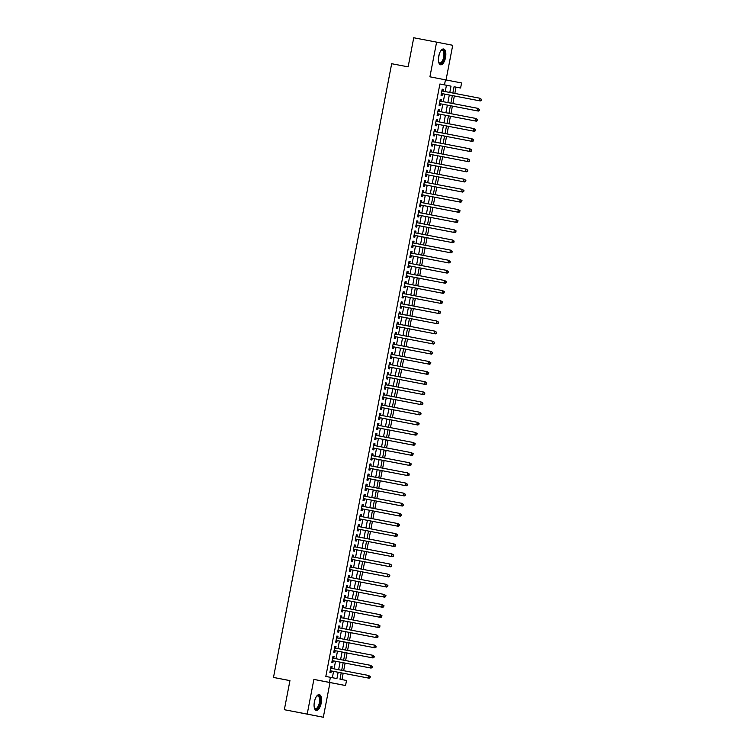 <?xml version="1.0" encoding="UTF-8"?>
<svg xmlns="http://www.w3.org/2000/svg" width="755" height="755" viewBox="0 0 755 755"><rect width="100%" height="100%" fill="white"/><g stroke="black" fill="none" stroke-linecap="round" stroke-linejoin="round"><path stroke-width="1.13" d="M321.196 703.169A8.041 3.464 100.9 0 0 319.308 694.609A8.041 3.464 100.9 0 0 314.391 701.839A8.041 3.464 100.9 0 0 316.279 710.408A8.041 3.464 100.9 0 0 321.196 703.169M445.525 57.54A8.041 3.464 100.9 0 0 443.638 48.981A8.041 3.464 100.9 0 0 438.721 56.21A8.041 3.464 100.9 0 0 440.609 64.779A8.041 3.464 100.9 0 0 445.525 57.54M341.203 672.847L339.976 679.198L346.517 680.481L345.545 685.54L329.416 682.388L330.397 677.32L336.928 678.603L338.155 672.261M330.001 682.567L313.882 679.406L307.2 714.088L284.342 709.709L323.319 717.25L330.001 682.567L345.545 685.54M289.939 680.651L273.489 677.433L391.675 63.713L408.134 66.865L413.74 37.75L436.598 42.138L429.916 76.821L461.579 82.956L460.607 88.024L454.066 86.74L452.858 93.044M446.054 79.917L452.717 45.291L436.598 42.138M454.821 93.422L456.039 87.146L460.607 88.024M341.949 679.585L343.176 673.224M343.657 670.695L345.12 663.098M345.611 660.568L347.073 652.971M347.564 650.442L349.027 642.845M349.508 640.306L350.971 632.718M351.462 630.18L352.925 622.592M353.416 620.053L354.878 612.465M355.36 609.927L356.822 602.339M357.313 599.8L358.776 592.213M359.267 589.674L360.73 582.077M361.211 579.547L362.674 571.95M363.164 569.421L364.627 561.824M365.118 559.295L366.581 551.697M367.062 549.159L368.525 541.571M369.016 539.032L370.478 531.444M370.969 528.906L372.423 521.318M372.913 518.779L374.376 511.192M374.867 508.653L376.33 501.065M376.82 498.526L378.274 490.929M378.765 488.4L380.227 480.803M380.718 478.274L382.181 470.676M382.662 468.147L384.125 460.55M384.616 458.011L386.079 450.424M386.569 447.885L388.032 440.297M388.514 437.758L389.976 430.171M390.467 427.632L391.93 420.044M392.421 417.506L393.884 409.918M394.365 407.379L395.828 399.782M396.318 397.253L397.781 389.655M398.272 387.126L399.735 379.529M400.216 377L401.679 369.403M402.17 366.864L403.632 359.276M404.123 356.738L405.577 349.15M406.067 346.611L407.53 339.023M408.021 336.485L409.484 328.897M409.974 326.358L411.428 318.77M411.919 316.232L413.381 308.635M413.872 306.105L415.335 298.508M415.816 295.979L417.279 288.382M417.77 285.852L419.233 278.255M419.723 275.717L421.186 268.129M421.668 265.59L423.13 258.002M423.621 255.464L425.084 247.876M425.575 245.337L427.037 237.749M427.519 235.211L428.982 227.623M429.472 225.084L430.935 217.487M431.426 214.958L432.889 207.361M433.37 204.831L434.833 197.234M435.324 194.705L436.786 187.108M437.277 184.569L438.74 176.981M439.221 174.443L440.684 166.855M441.175 164.316L442.638 156.729M443.128 154.19L444.582 146.602M445.072 144.063L446.535 136.476M447.026 133.937L448.489 126.34M448.98 123.811L450.433 116.213M450.924 113.684L452.387 106.087M452.877 103.558L454.34 95.961M307.2 714.088L323.319 717.25M331.775 668.411L332.115 666.646L331.03 666.429L329.859 672.507L330.945 672.724L331.294 670.95M333.729 658.284L334.069 656.52L332.983 656.303L331.813 662.38L332.898 662.597L333.238 660.823M335.682 648.158L336.022 646.393L334.927 646.176L333.757 652.254L334.852 652.471L335.192 650.697M337.627 638.032L337.966 636.267L336.881 636.05L335.711 642.127L336.796 642.335L337.145 640.57M339.58 627.905L339.92 626.131L338.835 625.923L337.664 632.001L338.75 632.209L339.089 630.434M341.534 617.779L341.873 616.005L340.779 615.797L339.608 621.875L340.703 622.082L341.043 620.308M343.478 607.652L343.818 605.878L342.732 605.67L341.562 611.739L342.647 611.956L342.996 610.182M345.431 597.516L345.771 595.752L344.686 595.535L343.516 601.612L344.601 601.829L344.941 600.055M347.385 587.39L347.725 585.625L346.63 585.408L345.46 591.486L346.554 591.703L346.894 589.929M349.329 577.264L349.669 575.499L348.584 575.282L347.413 581.359L348.499 581.577L348.838 579.802M351.283 567.137L351.622 565.372L350.537 565.155L349.367 571.233L350.452 571.45L350.792 569.676M353.236 557.011L353.576 555.246L352.481 555.029L351.311 561.107L352.406 561.324L352.745 559.549M355.18 546.884L355.52 545.119L354.435 544.902L353.264 550.98L354.35 551.188L354.69 549.423M357.134 536.758L357.474 534.984L356.379 534.776L355.209 540.854L356.303 541.061L356.643 539.297M359.078 526.631L359.427 524.857L358.332 524.649L357.162 530.727L358.257 530.935L358.597 529.161M361.032 516.505L361.371 514.731L360.286 514.523L359.116 520.591L360.201 520.808L360.541 519.034M362.985 506.369L363.325 504.604L362.23 504.387L361.06 510.465L362.155 510.682L362.494 508.908M364.929 496.243L365.278 494.478L364.184 494.261L363.013 500.338L364.108 500.556L364.448 498.781M366.883 486.116L367.223 484.351L366.137 484.134L364.967 490.212L366.052 490.429L366.392 488.655M368.836 475.99L369.176 474.225L368.081 474.008L366.911 480.086L368.006 480.303L368.346 478.528M370.78 465.863L371.12 464.099L370.035 463.881L368.865 469.959L369.95 470.176L370.299 468.402M372.734 455.737L373.074 453.972L371.988 453.755L370.818 459.833L371.904 460.04L372.243 458.276M374.688 445.61L375.027 443.836L373.933 443.629L372.762 449.706L373.857 449.914L374.197 448.149M376.632 435.484L376.971 433.71L375.886 433.502L374.716 439.58L375.801 439.787L376.15 438.013M378.585 425.358L378.925 423.583L377.84 423.376L376.669 429.444L377.755 429.661L378.095 427.887M380.539 415.222L380.879 413.457L379.784 413.249L378.614 419.318L379.708 419.535L380.048 417.76M382.483 405.095L382.823 403.33L381.737 403.113L380.567 409.191L381.652 409.408L382.002 407.634M384.437 394.969L384.776 393.204L383.691 392.987L382.521 399.065L383.606 399.282L383.946 397.507M386.39 384.842L386.73 383.078L385.635 382.861L384.465 388.938L385.56 389.155L385.899 387.381M388.334 374.716L388.674 372.951L387.589 372.734L386.418 378.812L387.504 379.029L387.843 377.255M390.288 364.589L390.628 362.825L389.542 362.608L388.372 368.685L389.457 368.893L389.797 367.128M392.241 354.463L392.581 352.689L391.486 352.481L390.316 358.559L391.411 358.767L391.751 357.002M394.185 344.337L394.525 342.562L393.44 342.355L392.27 348.433L393.355 348.64L393.695 346.866M396.139 334.21L396.479 332.436L395.384 332.228L394.214 338.297L395.309 338.514L395.648 336.739M398.083 324.074L398.432 322.309L397.338 322.102L396.167 328.17L397.262 328.387L397.602 326.613M400.037 313.948L400.377 312.183L399.291 311.966L398.121 318.044L399.206 318.261L399.546 316.487M401.99 303.821L402.33 302.057L401.235 301.84L400.065 307.917L401.16 308.134L401.5 306.36M403.934 293.695L404.274 291.93L403.189 291.713L402.019 297.791L403.104 298.008L403.453 296.234M405.888 283.569L406.228 281.804L405.142 281.587L403.972 287.664L405.058 287.882L405.397 286.107M407.842 273.442L408.181 271.677L407.087 271.46L405.916 277.538L407.011 277.746L407.351 275.981M409.786 263.316L410.125 261.541L409.04 261.334L407.87 267.412L408.955 267.619L409.304 265.854M411.739 253.189L412.079 251.415L410.994 251.207L409.823 257.285L410.909 257.493L411.248 255.718M413.693 243.063L414.033 241.289L412.938 241.081L411.768 247.149L412.862 247.366L413.202 245.592M415.637 232.927L415.977 231.162L414.891 230.954L413.721 237.023L414.806 237.24L415.156 235.466M417.591 222.8L417.93 221.036L416.845 220.819L415.675 226.896L416.76 227.113L417.1 225.339M419.544 212.674L419.884 210.909L418.789 210.692L417.619 216.77L418.714 216.987L419.053 215.213M421.488 202.548L421.828 200.783L420.743 200.566L419.572 206.643L420.658 206.861L420.997 205.086M423.442 192.421L423.781 190.656L422.696 190.439L421.526 196.517L422.611 196.734L422.951 194.96M425.395 182.295L425.735 180.53L424.64 180.313L423.47 186.391L424.565 186.598L424.905 184.833M427.339 172.168L427.679 170.394L426.594 170.186L425.424 176.264L426.509 176.472L426.849 174.707M429.293 162.042L429.633 160.268L428.538 160.06L427.368 166.138L428.462 166.345L428.802 164.571M431.237 151.915L431.586 150.141L430.492 149.934L429.321 156.002L430.416 156.219L430.756 154.445M433.191 141.78L433.53 140.015L432.445 139.807L431.275 145.875L432.36 146.093L432.7 144.318M435.144 131.653L435.484 129.888L434.389 129.671L433.219 135.749L434.314 135.966L434.654 134.192M437.088 121.527L437.438 119.762L436.343 119.545L435.173 125.623L436.267 125.84L436.607 124.065M439.042 111.4L439.382 109.635L438.296 109.418L437.126 115.496L438.211 115.713L438.551 113.939M440.995 101.274L441.335 99.509L440.24 99.292L439.07 105.37L440.165 105.587L440.505 103.812M456.039 87.146L454.066 86.759M445.233 91.582L446.45 85.268L439.91 83.994L325.82 676.442L330.397 677.32M332.36 677.707L333.578 671.384M334.069 668.855L335.531 661.257M336.022 658.728L337.485 651.131M337.966 648.602L339.429 641.004M339.92 638.466L341.383 630.878M341.873 628.339L343.327 620.752M343.818 618.213L345.28 610.625M345.771 608.086L347.234 600.499M347.725 597.96L349.178 590.372M349.669 587.834L351.132 580.236M351.622 577.707L353.085 570.11M353.566 567.581L355.029 559.984M355.52 557.454L356.983 549.857M357.474 547.318L358.936 539.731M359.418 537.192L360.881 529.604M361.371 527.066L362.834 519.478M363.325 516.939L364.788 509.351M365.269 506.813L366.732 499.225M367.223 496.686L368.685 489.089M369.176 486.56L370.639 478.963M371.12 476.433L372.583 468.836M373.074 466.307L374.537 458.71M375.027 456.171L376.481 448.583M376.971 446.045L378.434 438.457M378.925 435.918L380.388 428.33M380.879 425.792L382.332 418.204M382.823 415.665L384.286 408.077M384.776 405.539L386.239 397.942M386.72 395.412L388.183 387.815M388.674 385.286L390.137 377.689M390.628 375.159L392.09 367.562M392.572 365.024L394.034 357.436M394.525 354.897L395.988 347.309M396.479 344.771L397.942 337.183M398.423 334.644L399.886 327.057M400.377 324.518L401.839 316.93M402.33 314.391L403.793 306.794M404.274 304.265L405.737 296.668M406.228 294.139L407.691 286.541M408.181 284.012L409.644 276.415M410.125 273.876L411.588 266.288M412.079 263.75L413.542 256.162M414.033 253.623L415.486 246.036M415.977 243.497L417.44 235.909M417.93 233.37L419.393 225.783M419.884 223.244L421.337 215.647M421.828 213.118L423.291 205.52M423.781 202.991L425.244 195.394M425.726 192.865L427.188 185.268M427.679 182.729L429.142 175.141M429.633 172.602L431.096 165.015M431.577 162.476L433.04 154.888M433.53 152.35L434.993 144.762M435.484 142.223L436.947 134.635M437.428 132.097L438.891 124.509M439.382 121.97L440.844 114.373M441.335 111.844L442.798 104.247M443.279 101.717L444.742 94.12M442.94 91.147L443.279 89.383L442.194 89.166L441.024 95.243L442.109 95.451L442.458 93.686M313.882 679.406L329.416 682.388M439.91 83.994L444.487 84.862L445.459 79.803M284.342 709.709L289.948 680.595L273.489 677.433M452.368 95.583L450.905 103.18M450.414 105.709L448.951 113.307M448.47 115.836L447.007 123.433M446.516 125.962L445.054 133.56M444.563 136.098L443.1 143.686M442.619 146.225L441.156 153.812M440.665 156.351L439.202 163.939M438.712 166.477L437.258 174.065M436.767 176.604L435.305 184.192M434.814 186.73L433.351 194.328M432.86 196.857L431.407 204.454M430.916 206.983L429.453 214.58M428.963 217.11L427.5 224.707M427.019 227.246L425.556 234.833M425.065 237.372L423.602 244.96M423.111 247.498L421.649 255.086M421.167 257.625L419.704 265.213M419.214 267.751L417.751 275.339M417.26 277.878L415.797 285.475M415.316 288.004L413.853 295.601M413.363 298.131L411.9 305.728M411.409 308.257L409.946 315.854M409.465 318.393L408.002 325.981M407.511 328.519L406.048 336.107M405.558 338.646L404.104 346.234M403.614 348.772L402.151 356.36M401.66 358.899L400.197 366.486M399.706 369.025L398.253 376.613M397.762 379.152L396.3 386.749M395.809 389.278L394.346 396.875M393.865 399.404L392.402 407.002M391.911 409.54L390.448 417.128M389.957 419.667L388.495 427.255M388.013 429.793L386.551 437.381M386.06 439.92L384.597 447.507M384.106 450.046L382.643 457.634M382.162 460.173L380.699 467.76M380.209 470.299L378.746 477.896M378.255 480.425L376.792 488.023M376.311 490.552L374.848 498.149M374.357 500.688L372.894 508.275M372.404 510.814L370.941 518.402M370.46 520.941L368.997 528.528M368.506 531.067L367.043 538.655M366.552 541.193L365.099 548.781M364.608 551.32L363.146 558.908M362.655 561.446L361.192 569.043M360.711 571.573L359.248 579.17M358.757 581.699L357.294 589.296M356.804 591.835L355.341 599.423M354.859 601.962L353.397 609.549M352.906 612.088L351.443 619.676M350.952 622.214L349.489 629.802M349.008 632.341L347.545 639.929M347.055 642.467L345.592 650.055M345.101 652.594L343.638 660.191M343.157 662.72L341.694 670.317M449.801 92.459L451.018 86.145L444.487 84.862M338.636 669.732L340.099 662.135M340.59 659.606L342.053 652.009M342.543 649.47L344.006 641.882M344.488 639.343L345.95 631.756M346.441 629.217L347.904 621.629M348.395 619.091L349.848 611.503M350.339 608.964L351.802 601.376M352.292 598.838L353.755 591.25M354.246 588.711L355.699 581.114M356.19 578.585L357.653 570.988M358.144 568.458L359.606 560.861M360.088 558.322L361.551 550.735M362.041 548.196L363.504 540.608M363.995 538.07L365.458 530.482M365.939 527.943L367.402 520.355M367.893 517.817L369.355 510.229M369.846 507.69L371.309 500.103M371.79 497.564L373.253 489.967M373.744 487.437L375.207 479.84M375.697 477.311L377.16 469.714M377.642 467.175L379.104 459.587M379.595 457.049L381.058 449.461M381.549 446.922L383.011 439.334M383.493 436.796L384.956 429.208M385.446 426.669L386.909 419.082M387.4 416.543L388.853 408.955M389.344 406.416L390.807 398.819M391.298 396.29L392.76 388.693M393.242 386.164L394.705 378.566M395.195 376.028L396.658 368.44M397.149 365.901L398.612 358.314M399.093 355.775L400.556 348.187M401.047 345.648L402.509 338.061M403 335.522L404.463 327.934M404.944 325.396L406.407 317.808M406.898 315.269L408.361 307.672M408.851 305.143L410.314 297.545M410.795 295.016L412.258 287.419M412.749 284.88L414.212 277.293M414.703 274.754L416.165 267.166M416.647 264.627L418.11 257.04M418.6 254.501L420.063 246.913M420.554 244.375L422.007 236.787M422.498 234.248L423.961 226.66M424.452 224.122L425.914 216.525M426.405 213.995L427.858 206.398M428.349 203.869L429.812 196.272M430.303 193.733L431.766 186.145M432.247 183.607L433.71 176.019M434.2 173.48L435.663 165.892M436.154 163.354L437.617 155.766M438.098 153.227L439.561 145.639M440.052 143.101L441.515 135.513M442.005 132.974L443.468 125.377M443.949 122.848L445.412 115.251M445.903 112.721L447.366 105.124M447.857 102.586L449.319 94.998M446.45 85.268L451.018 86.145M442.194 89.166L443.279 89.383M440.24 99.301L441.335 99.509M438.296 109.428L439.382 109.635M436.343 119.554L437.438 119.762M434.389 129.681L435.484 129.888M432.445 139.807L433.53 140.015M430.492 149.934L431.586 150.141M428.538 160.06L429.633 160.268M426.594 170.186L427.679 170.394M424.64 180.313L425.735 180.53M422.687 190.449L423.781 190.656M420.743 200.575L421.828 200.783M418.789 210.702L419.884 210.909M416.845 220.828L417.93 221.036M414.891 230.954L415.977 231.162M412.938 241.081L414.033 241.289M410.994 251.207L412.079 251.415M409.04 261.334L410.125 261.541M407.087 271.46L408.181 271.677M405.142 281.596L406.228 281.804M403.189 291.723L404.274 291.93M401.235 301.849L402.33 302.057M399.291 311.975L400.377 312.183M397.338 322.102L398.432 322.309M395.384 332.228L396.479 332.436M393.44 342.355L394.525 342.562M391.486 352.481L392.581 352.689M389.533 362.608L390.628 362.825M387.589 372.743L388.674 372.951M385.635 382.87L386.73 383.078M383.682 392.996L384.776 393.204M381.737 403.123L382.823 403.33M379.784 413.249L380.879 413.457M377.84 423.376L378.925 423.583M375.886 433.502L376.971 433.71M373.933 443.629L375.027 443.836M371.988 453.755L373.074 453.972M370.035 463.891L371.12 464.099M368.081 474.017L369.176 474.225M366.137 484.144L367.223 484.351M364.184 494.27L365.278 494.478M362.23 504.397L363.325 504.604M360.286 514.523L361.371 514.731M358.332 524.649L359.427 524.857M356.379 534.776L357.474 534.984M354.435 544.902L355.52 545.119M352.481 555.029L353.576 555.246M350.528 565.165L351.622 565.372M348.584 575.291L349.669 575.499M346.63 585.418L347.725 585.625M344.686 595.544L345.771 595.752M342.732 605.67L343.818 605.878M340.779 615.797L341.873 616.005M338.835 625.923L339.92 626.131M336.881 636.05L337.966 636.267M334.927 646.176L336.022 646.393M332.983 656.312L334.069 656.52M331.03 666.438L332.115 666.646M441.722 93.544L480.303 100.943L441.722 93.544A1.029 0.934 -78.9 0 0 441.364 93.554L441.354 93.544M480.878 100.264L479.217 100.726L479.699 98.197L481.511 99.339L480.878 100.264L481.511 99.339M441.854 90.94L479.699 98.197L481.067 99.245M480.303 100.943L481.312 100.349M440.863 50.717A6.965 3.001 -79.1 0 1 441.137 50.462A6.965 3.001 -79.1 0 1 444.336 57.314A6.965 3.001 -79.1 0 1 438.834 62.476A6.965 3.001 -79.1 0 1 438.674 62.137M438.702 62.203A6.446 2.775 100.9 0 0 439.721 62.986A6.446 2.775 100.9 0 0 443.657 57.182A6.446 2.775 100.9 0 0 442.147 50.321A6.446 2.775 100.9 0 0 440.92 50.67M440.156 64.619A7.994 3.445 100.9 0 0 444.77 57.399A7.994 3.445 100.9 0 0 443.157 48.962M316.534 696.346A6.965 3.001 -79.1 0 1 316.732 696.157A6.965 3.001 -79.1 0 1 316.807 696.091A6.965 3.001 -79.1 0 1 320.271 699.526A6.965 3.001 -79.1 0 1 317.393 708.577A6.965 3.001 -79.1 0 1 314.505 708.105A6.965 3.001 -79.1 0 1 314.344 707.765M314.373 707.831A6.446 2.775 100.9 0 0 315.392 708.605A6.446 2.775 100.9 0 0 316.911 708.03A6.446 2.775 100.9 0 0 319.554 701.15A6.446 2.775 100.9 0 0 317.817 695.95A6.446 2.775 100.9 0 0 316.59 696.299M315.826 710.238A7.994 3.445 100.9 0 0 317.44 709.492A7.994 3.445 100.9 0 0 320.696 701.272A7.994 3.445 100.9 0 0 318.827 694.591M439.769 103.671L478.349 111.07L439.769 103.671A1.029 0.934 -78.9 0 0 439.419 103.68L439.419 103.68M478.925 110.39L477.264 110.853L477.755 108.324L479.557 109.466L478.925 110.39L479.557 109.466M439.901 101.066L477.755 108.324L479.123 109.381M478.349 111.07L479.359 110.475M437.825 113.797L476.405 121.196L437.825 113.797A1.029 0.934 -78.9 0 0 437.466 113.807L437.466 113.807M476.971 120.517L475.31 120.989L475.801 118.45L477.604 119.592L476.971 120.517L477.604 119.592M437.957 111.193L475.801 118.45L477.169 119.507M476.405 121.196L477.415 120.602M435.871 123.924L474.451 131.323L435.871 123.924A1.029 0.934 -78.9 0 0 435.522 123.933L435.522 123.933M475.027 130.643L473.366 131.115L473.847 128.577L475.659 129.718L475.027 130.643L475.659 129.718M436.003 121.319L473.847 128.577L475.216 129.633M474.451 131.323L475.461 130.728M433.927 134.05L472.498 141.449L433.927 134.05A1.029 0.934 -78.9 0 0 433.568 134.06L433.568 134.06M473.074 140.77L471.413 141.242L471.903 138.712L473.706 139.845L473.074 140.77L473.706 139.845M434.05 131.446L471.903 138.712L473.272 139.76M472.498 141.449L473.508 140.855M431.973 144.177L470.554 151.585L431.973 144.177A1.029 0.934 -78.9 0 0 431.615 144.186L431.615 144.186M471.12 150.896L469.459 151.368L469.95 148.839L471.752 149.971L471.12 150.896L471.752 149.971M432.105 141.572L469.95 148.839L471.318 149.886M470.554 151.585L471.564 150.981M430.02 154.303L468.6 161.712L430.02 154.303A1.029 0.934 -78.9 0 0 429.67 154.313L429.67 154.313M469.176 161.023L467.515 161.494L467.996 158.965L469.808 160.098L469.176 161.023L469.808 160.098M430.152 151.698L467.996 158.965L469.365 160.013M468.6 161.712L469.61 161.117M428.076 164.439L466.656 171.838L428.076 164.439A1.029 0.934 -78.9 0 0 427.717 164.439L427.717 164.439M467.222 171.159L465.561 171.621L466.052 169.092L467.855 170.224L467.222 171.159L467.855 170.224M428.198 161.834L466.052 169.092L467.42 170.139M466.656 171.838L467.656 171.243M426.122 174.565L464.702 181.964L426.122 174.565A1.029 0.934 -78.9 0 0 425.763 174.565L425.745 174.575M465.278 181.285L463.608 181.747L464.099 179.218L465.901 180.351L465.278 181.285L465.901 180.351M426.254 171.961L464.099 179.218L465.467 180.266M464.702 181.964L465.712 181.37M424.168 184.692L462.749 192.091L424.168 184.692A1.029 0.934 -78.9 0 0 423.819 184.701L423.819 184.701M463.325 191.411L461.664 191.874L462.145 189.345L463.957 190.487L463.325 191.411L463.957 190.487M424.301 182.087L462.145 189.345L463.523 190.392M462.749 192.091L463.759 191.496M422.224 194.818L460.805 202.217L422.224 194.818A1.029 0.934 -78.9 0 0 421.866 194.828L421.866 194.828M461.371 201.538L459.71 202L460.201 199.471L462.003 200.613L461.371 201.538L462.003 200.613M422.347 192.214L460.201 199.471L461.569 200.528M460.805 202.217L461.805 201.623M420.271 204.945L458.851 212.344L420.271 204.945A1.029 0.934 -78.9 0 0 419.912 204.954L419.912 204.954M459.427 211.664L457.766 212.136L458.247 209.597L460.05 210.739L459.427 211.664L460.05 210.739M420.403 202.34L458.247 209.597L459.616 210.654M458.851 212.344L459.861 211.749M418.317 215.071L456.898 222.47L418.317 215.071A1.029 0.934 -78.9 0 0 417.968 215.081L417.968 215.081M457.473 221.791L455.812 222.263L456.303 219.724L458.106 220.866L457.473 221.791L458.106 220.866M418.449 212.466L456.303 219.724L457.672 220.781M456.898 222.47L457.907 221.876M416.373 225.198L454.954 232.597L416.373 225.198A1.029 0.934 -78.9 0 0 416.014 225.207L416.014 225.207M455.52 231.917L453.859 232.389L454.35 229.86L456.152 230.992L455.52 231.917L456.152 230.992M416.496 222.593L454.35 229.86L455.718 230.907M454.954 232.597L455.954 232.002M414.419 235.324L453 242.723L414.419 235.324A1.029 0.934 -78.9 0 0 414.061 235.334L414.042 235.343M453.576 242.044L451.915 242.515L452.396 239.986L454.199 241.119L453.576 242.044L454.199 241.119M414.552 232.719L452.396 239.986L453.764 241.034M453 242.723L454.01 242.129M412.466 245.45L451.046 252.859L412.466 245.45A1.029 0.934 -78.9 0 0 412.117 245.46L412.117 245.46M451.622 252.17L449.961 252.642L450.452 250.113L452.254 251.245L451.622 252.17L452.254 251.245M412.598 242.846L450.452 250.113L451.82 251.16M451.046 252.859L452.056 252.264M410.522 255.586L449.102 262.985L410.522 255.586A1.029 0.934 -78.9 0 0 410.163 255.586L410.144 255.596M449.669 262.306L448.008 262.768L448.498 260.239L450.301 261.372L449.669 262.306L450.301 261.372M410.644 252.982L448.498 260.239L449.867 261.287M449.102 262.985L450.112 262.391M408.568 265.713L447.149 273.112L408.568 265.713A1.029 0.934 -78.9 0 0 408.21 265.713L408.191 265.722M447.724 272.432L446.063 272.895L446.545 270.365L448.357 271.498L447.724 272.432L448.357 271.498M408.7 263.108L446.545 270.365L447.913 271.413M447.149 273.112L448.159 272.517M406.256 275.764L445.195 283.238L406.266 275.764M445.771 282.559L444.11 283.021L444.601 280.492L446.403 281.634L445.771 282.559L446.403 281.634M406.747 273.234L444.601 280.492L445.969 281.539M445.195 283.238L446.205 282.644M404.671 285.966L443.251 293.365L404.671 285.966A1.029 0.934 -78.9 0 0 404.312 285.975L404.312 285.975M443.817 292.685L442.156 293.148L442.647 290.618L444.45 291.76L443.817 292.685L444.45 291.76M404.803 283.361L442.647 290.618L444.016 291.675M443.251 293.365L444.261 292.77M402.717 296.092L441.298 303.491L402.717 296.092A1.029 0.934 -78.9 0 0 402.358 296.102L402.339 296.102M441.873 302.812L440.212 303.284L440.693 300.745L442.505 301.887L441.873 302.812L442.505 301.887M402.849 293.487L440.693 300.745L442.062 301.802M441.298 303.491L442.307 302.897M400.773 306.219L439.344 313.618L400.773 306.219A1.029 0.934 -78.9 0 0 400.414 306.228L400.414 306.228M439.92 312.938L438.259 313.41L438.749 310.871L440.552 312.013L439.92 312.938L440.552 312.013M400.896 303.614L438.749 310.871L440.118 311.928M439.344 313.618L440.354 313.023M398.461 316.279L437.4 323.744L398.461 316.269M437.966 323.065L436.305 323.536L436.796 321.007L438.598 322.14L437.966 323.065L438.598 322.14M398.951 313.74L436.796 321.007L438.164 322.055M437.4 323.744L438.41 323.149M396.866 326.471L435.446 333.87L396.866 326.471A1.029 0.934 -78.9 0 0 396.517 326.481L396.517 326.481M436.022 333.191L434.361 333.663L434.842 331.134L436.654 332.266L436.022 333.191L436.654 332.266M396.998 323.867L434.842 331.134L436.211 332.181M435.446 333.87L436.456 333.276M394.922 336.598L433.502 344.006L394.922 336.598A1.029 0.934 -78.9 0 0 394.563 336.607L394.544 336.617M434.068 343.317L432.407 343.789L432.898 341.26L434.701 342.392L434.068 343.317L434.701 342.392M395.044 333.993L432.898 341.26L434.267 342.308M433.502 344.006L434.502 343.402M392.968 346.734L431.549 354.133L392.968 346.734A1.029 0.934 -78.9 0 0 392.609 346.734L392.609 346.734M432.115 353.453L430.454 353.916L430.945 351.386L432.747 352.519L432.115 353.453L432.747 352.519M393.1 344.129L430.945 351.386L432.313 352.434M431.549 354.133L432.558 353.538M391.014 356.86L429.595 364.259L391.014 356.86A1.029 0.934 -78.9 0 0 390.665 356.86L390.665 356.86M430.171 363.58L428.51 364.042L428.991 361.513L430.803 362.645L430.171 363.58L430.803 362.645M391.147 354.255L428.991 361.513L430.369 362.56M429.595 364.259L430.605 363.665M389.07 366.987L427.651 374.386L389.07 366.987A1.029 0.934 -78.9 0 0 388.712 366.996L388.712 366.996M428.217 373.706L426.556 374.169L427.047 371.639L428.849 372.781L428.217 373.706L428.849 372.781M389.193 364.382L427.047 371.639L428.415 372.687M427.651 374.386L428.651 373.791M387.117 377.113L425.697 384.512L387.117 377.113A1.029 0.934 -78.9 0 0 386.758 377.123L386.758 377.123M426.273 383.833L424.603 384.295L425.093 381.766L426.896 382.908L426.273 383.833L426.896 382.908M387.249 374.508L425.093 381.766L426.462 382.823M425.697 384.512L426.707 383.918M385.163 387.239L423.744 394.639L385.163 387.239A1.029 0.934 -78.9 0 0 384.814 387.249L384.795 387.239M424.319 393.959L422.658 394.431L423.149 391.892L424.952 393.034L424.319 393.959L424.952 393.034M385.295 384.635L423.149 391.892L424.518 392.949M423.744 394.639L424.754 394.044M382.861 397.3L421.8 404.765L382.861 397.29M422.366 404.085L420.705 404.557L421.196 402.019L422.998 403.161L422.366 404.085L422.998 403.161M383.342 394.761L421.196 402.019L422.564 403.076M421.8 404.765L422.8 404.17M381.266 407.492L419.846 414.891L381.266 407.492A1.029 0.934 -78.9 0 0 380.907 407.502L380.907 407.502M420.422 414.212L418.761 414.684L419.242 412.145L421.045 413.287L420.422 414.212L421.045 413.287M381.398 404.888L419.242 412.145L420.611 413.202M419.846 414.891L420.856 414.297M379.312 417.619L417.892 425.018L379.312 417.619A1.029 0.934 -78.9 0 0 378.963 417.628L378.944 417.638M418.468 424.338L416.807 424.81L417.298 422.281L419.1 423.413L418.468 424.338L419.1 423.413M379.444 415.014L417.298 422.281L418.666 423.329M417.892 425.018L418.902 424.423M377.368 427.745L415.948 435.154L377.368 427.745A1.029 0.934 -78.9 0 0 377.009 427.755L377.009 427.755M416.515 434.465L414.854 434.937L415.344 432.407L417.147 433.54L416.515 434.465L417.147 433.54M377.491 425.141L415.344 432.407L416.713 433.455M415.948 435.154L416.949 434.55M375.414 437.881L413.995 445.28L375.414 437.881A1.029 0.934 -78.9 0 0 375.056 437.881L375.056 437.881M414.57 444.601L412.909 445.063L413.391 442.534L415.193 443.666L414.57 444.601L415.193 443.666M375.546 435.276L413.391 442.534L414.759 443.581M413.995 445.28L415.005 444.686M373.461 448.008L412.041 455.407L373.461 448.008A1.029 0.934 -78.9 0 0 373.112 448.008L373.112 448.008M412.617 454.727L410.956 455.19L411.447 452.66L413.249 453.793L412.617 454.727L413.249 453.793M373.593 445.403L411.447 452.66L412.815 453.708M412.041 455.407L413.051 454.812M371.517 458.134L410.097 465.533L371.517 458.134A1.029 0.934 -78.9 0 0 371.158 458.143L371.158 458.143M410.663 464.853L409.002 465.316L409.493 462.787L411.296 463.929L410.663 464.853L411.296 463.929M371.649 455.529L409.493 462.787L410.862 463.834M410.097 465.533L411.107 464.938M369.563 468.26L408.144 475.659L369.563 468.26A1.029 0.934 -78.9 0 0 369.204 468.27L369.195 468.26M408.719 474.98L407.058 475.442L407.54 472.913L409.352 474.055L408.719 474.98L409.352 474.055M369.695 465.656L407.54 472.913L408.908 473.97M408.144 475.659L409.153 475.065M367.251 478.321L406.19 485.786L367.26 478.311M406.766 485.106L405.105 485.578L405.595 483.04L407.398 484.181L406.766 485.106L407.398 484.181M367.742 475.782L405.595 483.04L406.964 484.097M406.19 485.786L407.2 485.191M365.665 488.513L404.246 495.912L365.665 488.513A1.029 0.934 -78.9 0 0 365.307 488.523L365.307 488.523M404.812 495.233L403.151 495.705L403.642 493.166L405.444 494.308L404.812 495.233L405.444 494.308M365.798 485.909L403.642 493.166L405.01 494.223M404.246 495.912L405.256 495.318M363.712 498.64L402.292 506.039L363.712 498.64A1.029 0.934 -78.9 0 0 363.363 498.649L363.363 498.649M402.868 505.359L401.207 505.831L401.688 503.292L403.5 504.434L402.868 505.359L403.5 504.434M363.844 496.035L401.688 503.292L403.057 504.349M402.292 506.039L403.302 505.444M361.768 508.766L400.339 516.165L361.768 508.766A1.029 0.934 -78.9 0 0 361.409 508.776L361.409 508.776M400.914 515.486L399.253 515.958L399.744 513.428L401.547 514.561L400.914 515.486L401.547 514.561M361.89 506.161L399.744 513.428L401.113 514.476M400.339 516.165L401.349 515.571M359.814 518.893L398.395 526.301L359.814 518.893A1.029 0.934 -78.9 0 0 359.455 518.902L359.455 518.902M398.961 525.612L397.3 526.084L397.791 523.555L399.593 524.687L398.961 525.612L399.593 524.687M359.946 516.288L397.791 523.555L399.159 524.602M398.395 526.301L399.404 525.697M357.861 529.028L396.441 536.428L357.861 529.028A1.029 0.934 -78.9 0 0 357.511 529.028L357.511 529.028M397.017 535.748L395.356 536.21L395.837 533.681L397.649 534.814L397.017 535.748L397.649 534.814M357.993 526.424L395.837 533.681L397.205 534.729M396.441 536.428L397.451 535.833M355.916 539.155L394.497 546.554L355.916 539.155A1.029 0.934 -78.9 0 0 355.558 539.155L355.558 539.155M395.063 545.874L393.402 546.337L393.893 543.808L395.695 544.94L395.063 545.874L395.695 544.94M356.039 536.55L393.893 543.808L395.261 544.855M394.497 546.554L395.497 545.959M353.963 549.281L392.543 556.68L353.963 549.281A1.029 0.934 -78.9 0 0 353.604 549.291L353.585 549.291M393.119 556.001L391.449 556.463L391.939 553.934L393.742 555.076L393.119 556.001L393.742 555.076M354.095 546.677L391.939 553.934L393.308 554.982M392.543 556.68L393.553 556.086M352.009 559.408L390.59 566.807L352.009 559.408A1.029 0.934 -78.9 0 0 351.66 559.417L351.66 559.417M391.166 566.127L389.505 566.59L389.986 564.06L391.798 565.202L391.166 566.127L391.798 565.202M352.141 556.803L389.986 564.06L391.364 565.117M390.59 566.807L391.6 566.212M350.065 569.534L388.646 576.933L350.065 569.534A1.029 0.934 -78.9 0 0 349.707 569.544L349.707 569.544M389.212 576.254L387.551 576.726L388.042 574.187L389.844 575.329L389.212 576.254L389.844 575.329M350.188 566.929L388.042 574.187L389.41 575.244M388.646 576.933L389.646 576.339M348.112 579.661L386.692 587.06L348.112 579.661A1.029 0.934 -78.9 0 0 347.753 579.67L347.753 579.67M387.268 586.38L385.607 586.852L386.088 584.313L387.891 585.455L387.268 586.38L387.891 585.455M348.244 577.056L386.088 584.313L387.457 585.37M386.692 587.06L387.702 586.465M346.158 589.787L384.739 597.186L346.158 589.787A1.029 0.934 -78.9 0 0 345.809 589.797L345.809 589.797M385.314 596.507L383.653 596.978L384.144 594.44L385.947 595.582L385.314 596.507L385.947 595.582M346.29 587.182L384.144 594.44L385.512 595.497M384.739 597.186L385.748 596.592M344.214 599.914L382.794 607.313L344.214 599.914A1.029 0.934 -78.9 0 0 343.855 599.923L343.855 599.923M383.361 606.633L381.7 607.105L382.19 604.576L383.993 605.708L383.361 606.633L383.993 605.708M344.337 597.309L382.19 604.576L383.559 605.623M382.794 607.313L383.795 606.718M342.26 610.04L380.841 617.448L342.26 610.04A1.029 0.934 -78.9 0 0 341.902 610.049L341.902 610.049M381.417 616.76L379.756 617.231L380.237 614.702L382.039 615.835L381.417 616.76L382.039 615.835M342.392 607.435L380.237 614.702L381.605 615.75M380.841 617.448L381.851 616.844M340.307 620.176L378.887 627.575L340.307 620.176A1.029 0.934 -78.9 0 0 339.958 620.176L339.958 620.176M379.463 626.895L377.802 627.358L378.293 624.829L380.095 625.961L379.463 626.895L380.095 625.961M340.439 617.571L378.293 624.829L379.661 625.876M378.887 627.575L379.897 626.98M338.363 630.302L376.943 637.701L338.363 630.302A1.029 0.934 -78.9 0 0 338.004 630.302L337.985 630.312M377.509 637.022L375.848 637.484L376.339 634.955L378.142 636.087L377.509 637.022L378.142 636.087M338.485 627.698L376.339 634.955L377.708 636.003M376.943 637.701L377.953 637.107M336.409 640.429L374.99 647.828L336.409 640.429A1.029 0.934 -78.9 0 0 336.05 640.438L336.05 640.438M375.565 647.148L373.904 647.611L374.386 645.081L376.198 646.223L375.565 647.148L376.198 646.223M336.541 637.824L374.386 645.081L375.754 646.129M374.99 647.828L375.999 647.233M334.456 650.555L373.036 657.954L334.456 650.555A1.029 0.934 -78.9 0 0 334.106 650.565L334.106 650.565M373.612 657.275L371.951 657.737L372.441 655.208L374.244 656.35L373.612 657.275L374.244 656.35M334.588 647.95L372.441 655.208L373.81 656.265M373.036 657.954L374.046 657.36M332.511 660.682L371.092 668.081L332.511 660.682A1.029 0.934 -78.9 0 0 332.153 660.691L332.153 660.691M371.658 667.401L369.997 667.873L370.488 665.334L372.291 666.476L371.658 667.401L372.291 666.476M332.644 658.077L370.488 665.334L371.856 666.391M371.092 668.081L372.102 667.486M330.558 670.808L369.138 678.207L330.558 670.808A1.029 0.934 -78.9 0 0 330.209 670.817L330.209 670.817M369.714 677.528L368.053 677.999L368.534 675.461L370.346 676.603L369.714 677.528L370.346 676.603M330.69 668.203L368.534 675.461L369.903 676.518M369.138 678.207L370.148 677.612M439.117 54.568A6.446 2.775 -79.1 0 1 438.891 56.266A6.446 2.775 -79.1 0 1 438.476 57.918M314.797 700.187A6.446 2.775 -79.1 0 1 314.146 703.547"/></g></svg>
